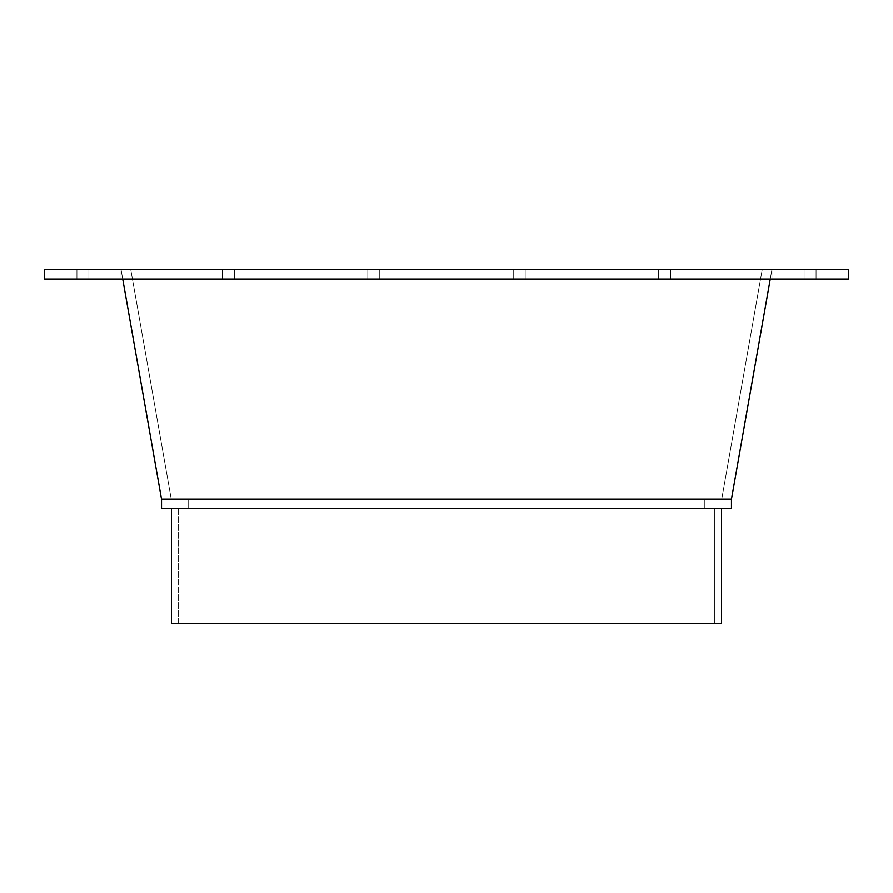 <?xml version="1.0" encoding="UTF-8"?>
<svg xmlns="http://www.w3.org/2000/svg" width="893" height="893" viewBox="0 0 893 893"><rect width="100%" height="100%" fill="white"/><g stroke="black" fill="none" stroke-linecap="round" stroke-linejoin="round"><path stroke-width="0.67" stroke-dasharray="4.46 3.35" d="M721.745 499.12L731.467 499.12L721.745 499.12L762.242 269.496L721.745 499.12L731.467 499.12L771.954 269.496L762.242 269.496L771.954 269.496L731.467 499.12L771.954 269.496L762.242 269.496L721.745 499.12L762.242 269.496L771.954 269.496L731.467 499.12L721.745 499.12L731.467 499.12L771.954 269.496L121.046 269.496L161.533 499.12L121.046 269.496L130.758 269.496L121.046 269.496L161.533 499.12L171.255 499.12L130.758 269.496L171.255 499.12L161.533 499.12L171.255 499.12L130.758 269.496L121.046 269.496L130.758 269.496L171.255 499.12L161.533 499.12L121.046 269.496L161.533 499.12L731.467 499.12L161.533 499.12L121.046 269.496L771.954 269.496L121.046 269.496L771.954 269.496L121.046 269.496L771.954 269.496L731.467 499.12L161.533 499.12L161.533 508.686L731.467 508.686L731.467 499.12L161.533 499.12L731.467 499.12L161.533 499.12L161.533 508.686L731.467 508.686L731.467 499.12L771.954 269.496L121.046 269.496L771.954 269.496L731.467 499.12L721.745 499.12L762.242 269.496L721.745 499.12M702.869 623.504L178.6 623.504L178.6 508.686L714.4 508.686L714.4 623.504L178.6 623.504L179.895 623.504L178.6 623.504L178.6 508.686L446.5 508.686L171.423 508.686L714.4 508.686L178.6 508.686L714.4 508.686L714.4 623.504L446.5 623.504L721.577 623.504L190.131 623.504M721.577 508.686L171.423 508.686L721.577 508.686M198.994 623.504L210.235 623.504M257.061 623.504L276.551 623.504M178.6 508.686L178.6 623.504L714.4 623.504L714.4 508.686L178.6 508.686L714.4 508.686M704.834 499.12L704.834 508.686L188.166 508.686L188.166 499.12L704.834 499.12L188.166 499.12L704.834 499.12L704.834 508.686L188.166 508.686L703.584 508.686L188.166 508.686L188.166 499.12L704.834 499.12L704.834 508.686L188.166 508.686L188.166 499.12L704.834 499.12L188.166 499.12M770.268 279.062L731.467 499.12L731.467 508.686L161.533 508.686L161.533 499.12L121.046 269.496L161.533 499.12L121.046 269.496L771.954 269.496L731.467 499.12L771.954 269.496L731.467 499.12L771.954 269.496L121.046 269.496L771.954 269.496L121.046 269.496L121.046 279.062L771.954 279.062L121.046 279.062L771.954 279.062L121.046 279.062L121.046 269.496L121.046 279.062L121.046 269.496L161.533 499.12L121.046 269.496L130.758 269.496L121.046 269.496L161.533 499.12L121.046 269.496L771.954 269.496L771.954 279.062L771.954 269.496L771.954 279.062L771.954 269.496L762.242 269.496L771.954 269.496L731.467 499.12L161.533 499.12L171.255 499.12L130.758 269.496L171.255 499.12L161.533 499.12L731.467 499.12L161.533 499.12L121.046 269.496L771.954 269.496L121.046 269.496L122.732 279.062M88.898 269.496L88.898 279.062L76.943 279.062L76.943 269.496L88.898 269.496L88.898 279.062L76.943 279.062L76.943 269.496L88.898 269.496L88.898 279.062L76.943 279.062L76.943 269.496L88.898 269.496L88.898 279.062L76.943 279.062L76.943 269.496L88.898 269.496L88.898 279.062L76.943 279.062L76.943 269.496L88.898 269.496L88.898 279.062L76.943 279.062L76.943 269.496L88.898 269.496L76.943 269.496L88.898 269.496L76.943 269.496L88.898 269.496L76.943 269.496L88.898 269.496L76.943 269.496L88.898 269.496L76.943 269.496L88.898 269.496L76.943 269.496L88.898 269.496L88.898 279.062L76.943 279.062L88.452 279.062L76.943 279.062L76.943 269.496L88.898 269.496L88.898 279.062L76.943 279.062L76.943 269.496L88.898 269.496L88.898 279.062L76.943 279.062L76.943 269.496L88.898 269.496L88.898 279.062L76.943 279.062L76.943 269.496L88.898 269.496L88.898 279.062L76.943 279.062L76.943 269.496L88.898 269.496L88.898 279.062L76.943 279.062L76.943 269.496L88.898 269.496L88.898 279.062L76.943 279.062L76.943 269.496L88.898 269.496L88.898 279.062L76.943 279.062L76.943 269.496L88.898 269.496L88.898 279.062L76.943 279.062L76.943 269.496L88.898 269.496L88.898 279.062L76.943 279.062L76.943 269.496L88.898 269.496L88.898 279.062L76.943 279.062L76.943 269.496L88.898 269.496L88.898 279.062L76.943 279.062L76.943 269.496L88.898 269.496M816.057 269.496L816.057 279.062L804.102 279.062L804.102 269.496L816.057 269.496L816.057 279.062L804.102 279.062L804.102 269.496L816.057 269.496L816.057 279.062L804.102 279.062L804.102 269.496L816.057 269.496L816.057 279.062L804.102 279.062L804.102 269.496L816.057 269.496L816.057 279.062L804.102 279.062L804.102 269.496L816.057 269.496L816.057 279.062L804.102 279.062L804.102 269.496L816.057 269.496L804.102 269.496L816.057 269.496L804.102 269.496L816.057 269.496L804.102 269.496L816.057 269.496L804.102 269.496L816.057 269.496L804.102 269.496L816.057 269.496L804.102 269.496L816.057 269.496L816.057 279.062L804.102 279.062L815.599 279.062L804.102 279.062L804.102 269.496L816.057 269.496L816.057 279.062L804.102 279.062L804.102 269.496L816.057 269.496L816.057 279.062L804.102 279.062L804.102 269.496L816.057 269.496L816.057 279.062L804.102 279.062L804.102 269.496L816.057 269.496L816.057 279.062L804.102 279.062L804.102 269.496L816.057 269.496L816.057 279.062L804.102 279.062L804.102 269.496L816.057 269.496L816.057 279.062L804.102 279.062L804.102 269.496L816.057 269.496L816.057 279.062L804.102 279.062L804.102 269.496L816.057 269.496L816.057 279.062L804.102 279.062L804.102 269.496L816.057 269.496L816.057 279.062L804.102 279.062L804.102 269.496L816.057 269.496L816.057 279.062L804.102 279.062L804.102 269.496L816.057 269.496L816.057 279.062L804.102 279.062L804.102 269.496L816.057 269.496M234.334 269.496L234.334 279.062L222.368 279.062L222.368 269.496L234.334 269.496L234.334 279.062L222.368 279.062L222.368 269.496L234.334 269.496L222.368 269.496L234.334 269.496L222.368 269.496L234.334 269.496L234.334 279.062L222.368 279.062L233.877 279.062L222.368 279.062L222.368 269.496L234.334 269.496L234.334 279.062L222.368 279.062L222.368 269.496L234.334 269.496L234.334 279.062L222.368 279.062L222.368 269.496L234.334 269.496L234.334 279.062L222.368 279.062L222.368 269.496L234.334 269.496M379.759 269.496L379.759 279.062L367.804 279.062L367.804 269.496L379.759 269.496L379.759 279.062L367.804 279.062L367.804 269.496L379.759 269.496L367.804 269.496L379.759 269.496L367.804 269.496L379.759 269.496L379.759 279.062L367.804 279.062L379.313 279.062L367.804 279.062L367.804 269.496L379.759 269.496L379.759 279.062L367.804 279.062L367.804 269.496L379.759 269.496L379.759 279.062L367.804 279.062L367.804 269.496L379.759 269.496L379.759 279.062L367.804 279.062L367.804 269.496L379.759 269.496M525.196 269.496L525.196 279.062L513.241 279.062L513.241 269.496L525.196 269.496L525.196 279.062L513.241 279.062L513.241 269.496L525.196 269.496L513.241 269.496L525.196 269.496L513.241 269.496L525.196 269.496L525.196 279.062L513.241 279.062L524.738 279.062L513.241 279.062L513.241 269.496L525.196 269.496L525.196 279.062L513.241 279.062L513.241 269.496L525.196 269.496L525.196 279.062L513.241 279.062L513.241 269.496L525.196 269.496L525.196 279.062L513.241 279.062L513.241 269.496L525.196 269.496M670.632 269.496L670.632 279.062L658.666 279.062L658.666 269.496L670.632 269.496L670.632 279.062L658.666 279.062L658.666 269.496L670.632 269.496L658.666 269.496L670.632 269.496L658.666 269.496L670.632 269.496L670.632 279.062L658.666 279.062L670.174 279.062L658.666 279.062L658.666 269.496L670.632 269.496L670.632 279.062L658.666 279.062L658.666 269.496L670.632 269.496L670.632 279.062L658.666 279.062L658.666 269.496L670.632 269.496L670.632 279.062L658.666 279.062L658.666 269.496L670.632 269.496M44.65 269.496L848.35 269.496L848.35 279.062L44.65 279.062L848.35 279.062L848.35 269.496L44.65 269.496L44.65 279.062L44.65 269.496L848.35 269.496L848.35 279.062L44.65 279.062L44.65 269.496M171.423 623.504L721.577 623.504M178.6 623.504L714.4 623.504M161.533 499.12L121.046 269.496L771.954 269.496L771.954 279.062L121.046 279.062L771.954 279.062L771.954 269.496L121.046 269.496L771.954 269.496L731.467 499.12M704.834 508.686L188.166 508.686M88.898 279.062L76.943 279.062L88.898 279.062M816.057 279.062L804.102 279.062L816.057 279.062M234.334 279.062L222.368 279.062L234.334 279.062M379.759 279.062L367.804 279.062L379.759 279.062M525.196 279.062L513.241 279.062L525.196 279.062M670.632 279.062L658.666 279.062L670.632 279.062M121.046 279.062L121.046 269.496L121.046 279.062"/><path stroke-width="1.34" d="M171.423 508.686L171.423 623.504L171.423 508.686L171.423 623.504L721.577 623.504L721.577 508.686L721.577 623.504L171.423 623.504L721.577 623.504L721.577 508.686M190.131 623.504L198.994 623.504M210.235 623.504L257.061 623.504M276.551 623.504L702.869 623.504M161.533 499.12L731.467 499.12L731.467 508.686L161.533 508.686L161.533 499.12L731.467 499.12L731.467 508.686L161.533 508.686L161.533 499.12L731.467 499.12L770.268 279.062L731.467 499.12L731.467 508.686L161.533 508.686L161.533 499.12L122.732 279.062M848.35 269.496L44.65 269.496L848.35 269.496L848.35 279.062L44.65 279.062L848.35 279.062L848.35 269.496L44.65 269.496L44.65 279.062L44.65 269.496L44.65 279.062L848.35 279.062L848.35 269.496M731.467 499.12L770.268 279.062"/></g></svg>
